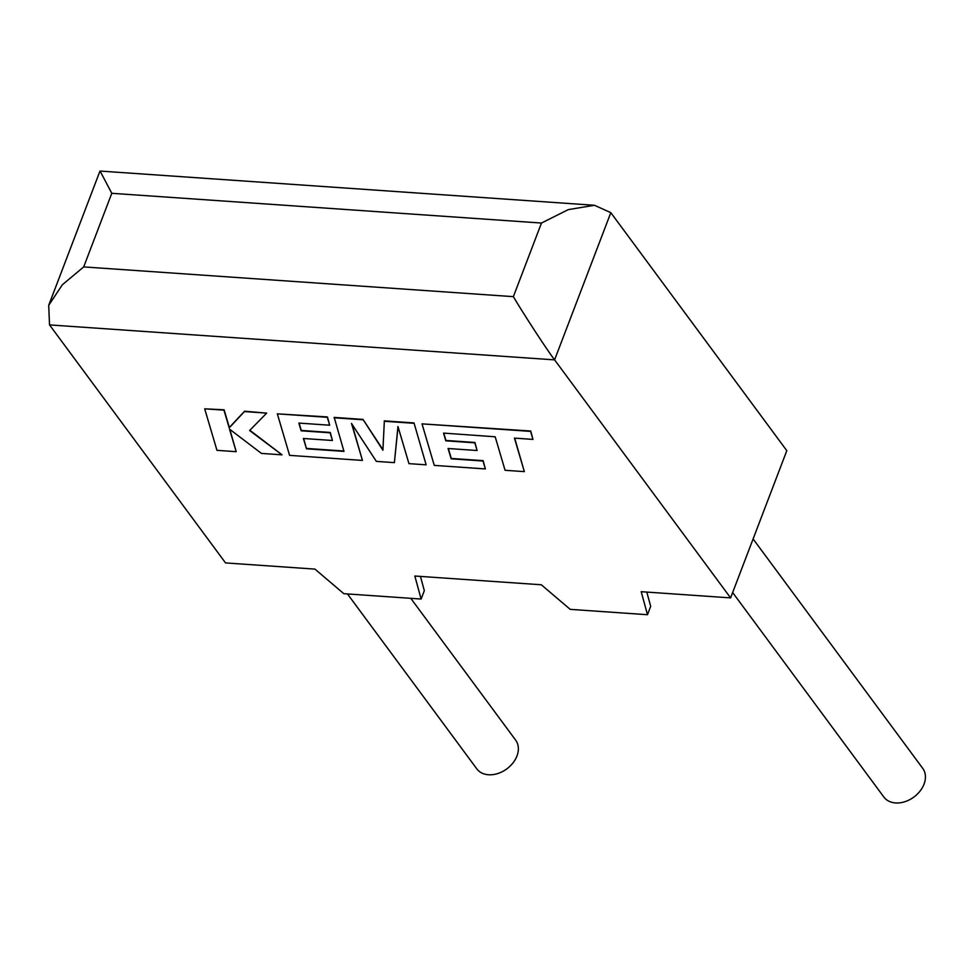 <?xml version="1.0" encoding="UTF-8"?>
<svg xmlns="http://www.w3.org/2000/svg" width="974" height="974" viewBox="0 0 974 974"><rect width="100%" height="100%" fill="white"/><g stroke="black" fill="none" stroke-linecap="round" stroke-linejoin="round"><path stroke-width="1.46" d="M732.643 592.521L883.881 797.061A24.143 17.836 -36.5 0 0 895.569 802.941A24.143 17.836 -36.5 0 0 920.028 791.119A24.143 17.836 -36.5 0 0 922.719 768.34L753.097 538.951M410.784 598.328L515.66 740.155A24.143 17.836 143.5 0 1 512.969 762.934A24.143 17.836 143.5 0 1 488.51 774.756A24.143 17.836 143.5 0 1 476.822 768.876L347.474 593.945M730.597 597.89L786.809 450.67L610.82 212.661L594.457 205.283L568.28 209.617L541.471 223.046L111.791 193.302L83.691 266.913L62.348 284.773L48.7 305.337L49.54 324.902L225.542 562.923L314.943 569.108L343.846 593.69L421.121 599.047L414.827 576.024L541.301 584.777L570.216 609.359L647.491 614.716L641.196 591.693L730.597 597.89L554.596 359.869L49.54 324.902M420.439 576.413L424.323 590.646L421.121 599.047M646.797 592.082L650.693 606.327L647.491 614.716M594.457 205.283L100.079 171.059L111.791 193.302M83.691 266.913L513.359 296.656C524.268 315.089 546.95 349.861 554.596 359.869L610.82 212.661M524.341 471.623L514.442 438.117L532.961 439.408L530.599 431.385L422.022 423.873L434.27 465.389L485.369 468.932L482.994 461.019L451.157 458.815L448.077 448.503L477.09 450.512L474.813 442.829L445.788 440.82L443.547 433.101L495.182 436.79L505.08 470.296L524.341 471.623L514.698 438.142M532.961 439.408L530.733 431.019L422.022 423.873M485.369 468.932L483.128 460.653L451.291 458.45L448.332 448.515M477.09 450.512L474.947 442.464L445.922 440.455L443.803 433.126M306.493 448.807L303.401 438.483L332.426 440.492L330.137 432.809L301.112 430.8L298.872 423.081L329.687 425.212L327.313 417.31L277.346 413.853L289.582 455.369L362.438 460.422L351.504 423.447L376.354 461.384L394.385 462.626L397.964 426.49L408.946 463.636L426.137 464.829L414.023 422.935L384.353 420.878L382.904 450.219L362.998 419.404L334.192 417.408L343.98 451.4L306.493 448.807L303.657 438.495M413.877 423.3L384.219 421.255M382.928 449.671L362.998 419.404M362.852 419.77L334.058 417.773M343.871 451.011L306.627 448.442M332.426 440.492L330.271 432.444L301.246 430.435L299.128 423.106M329.687 425.212L327.447 416.945L277.346 413.853M362.438 460.422L351.967 424.14M394.385 462.626L398.037 426.758M426.137 464.829L414.023 422.935M236.195 451.68L229.511 429.132L261.458 453.421L282.034 454.846L249.6 430.52L266.681 413.11L244.425 411.576L229.207 427.866L223.959 410.151L204.698 408.824L216.958 450.341L236.195 451.68L229.827 429.376M204.698 408.824L224.093 409.786L229.34 427.501L244.571 411.211L266.681 413.11M282.034 454.846L249.868 430.252M513.359 296.656L541.471 223.046M48.7 305.337L99.945 171.144"/></g></svg>
